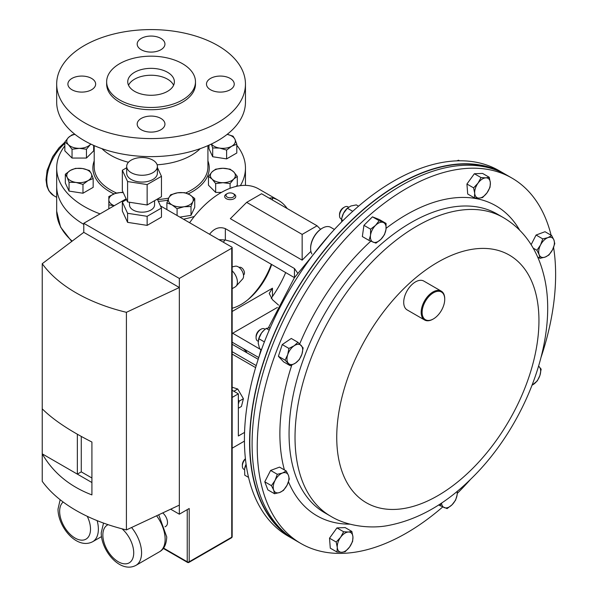 <?xml version="1.0" encoding="UTF-8"?>
<svg xmlns="http://www.w3.org/2000/svg" width="597" height="597" viewBox="0 0 597 597"><rect width="100%" height="100%" fill="white"/><g stroke="black" fill="none" stroke-linecap="round" stroke-linejoin="round"><path stroke-width="0.9" d="M131.183 160.138A15.35 8.865 0 0 0 126.691 166.406A15.35 8.865 0 0 0 136.161 174.593A15.35 8.865 0 0 0 152.892 172.675A15.35 8.865 0 0 0 157.392 166.406A15.35 8.865 0 0 0 147.914 158.22A15.35 8.865 0 0 0 131.183 160.138M126.691 166.406L126.691 173.205A15.35 8.865 0 0 0 136.161 181.398A15.35 8.865 0 0 0 152.892 179.473A15.35 8.865 0 0 0 157.392 173.205L157.392 166.406M129.504 202.249L129.504 204.943A12.53 7.239 0 0 0 137.243 211.629A12.53 7.239 0 0 0 150.899 210.062A12.53 7.239 0 0 0 154.571 204.943L154.571 200.689M165.003 526.808L165.735 526.39A8.522 4.918 -120 0 0 167.496 522.487A8.522 4.918 -120 0 0 162.712 512.92M126.139 198.831L83.781 223.285L83.781 232.352L42.23 263.71A156.571 90.401 -0 0 0 126.415 312.313L179.339 287.523L179.339 278.456L231.748 248.195A1.388 0.798 -0 0 0 232.158 247.628A1.388 0.798 -0 0 0 231.748 247.061L160.474 205.913M122.34 170.257L127.586 181.555L147.146 184.577L161.466 176.309L161.466 196.712L147.146 204.98L127.586 201.95L122.34 190.659L122.34 170.257L126.691 167.75M157.392 167.526L161.466 176.309M157.317 199.107L161.466 208.047L147.146 216.315L127.586 213.286L122.34 201.995L126.489 199.599M231.748 248.195L231.748 537.203L189.197 561.777L189.197 508.502L179.339 514.196L179.339 287.523L83.781 232.352M179.339 514.196L170.667 509.189M91.916 482.533L42.23 453.847C53.148 472.749 69.707 486.436 91.916 494.906L91.916 442.026C69.707 430.788 53.148 419.728 42.23 408.841L42.23 481.316A156.571 90.401 -0 0 0 126.415 529.92L126.415 312.313M42.23 263.71L42.23 408.841M179.339 505.129L126.415 529.92M179.339 278.456L83.781 223.285M127.586 213.286L127.586 222.353L147.146 225.382L161.466 217.114L161.466 208.047M127.586 222.353L122.34 211.062L122.34 201.995M77.349 434.235L77.349 474.122L81.274 471.861L91.916 478.003M81.274 436.429L81.274 471.861M147.146 216.315L147.146 225.382M147.146 184.577L147.146 204.98M127.586 181.555L127.586 201.95M505.51 174.391A210.987 121.818 120 0 0 504.264 173.652L499.114 170.675A210.987 121.818 120 0 0 319.022 247.27A210.987 121.818 120 0 0 249.509 481.182A210.987 121.818 120 0 0 288.127 536.121L293.276 539.091A210.987 121.818 120 0 0 294.537 539.807M504.264 173.652A210.987 121.818 120 0 0 324.171 250.247A210.987 121.818 120 0 0 254.665 484.16A210.987 121.818 120 0 0 293.276 539.091M442.69 506.972A210.987 121.818 -60 0 1 300.94 543.516A210.987 121.818 -60 0 1 262.329 488.585A210.987 121.818 -60 0 1 331.835 254.673A210.987 121.818 -60 0 1 511.927 178.07A210.987 121.818 -60 0 1 550.538 233.009A210.987 121.818 -60 0 1 551.121 235.248M300.94 543.516L295.791 540.546A210.987 121.818 -60 0 1 257.173 485.607A210.987 121.818 -60 0 1 326.686 251.695A210.987 121.818 -60 0 1 506.778 175.1L511.927 178.07M553.583 247.434A210.987 121.818 -60 0 1 541.151 357.036M470.54 479.346A210.987 121.818 -60 0 1 457.265 493.413M83.781 224.375A94.393 54.499 180 0 1 56.678 186.16A94.393 54.499 0 0 0 83.781 224.375M247.74 299.851A54.133 31.253 120 0 0 271.307 264.284M498.211 170.899A210.659 121.624 120 0 0 269.769 344.85A210.659 121.624 120 0 0 287.866 535.225M310.903 251.367L302.157 260.143L230.338 218.681L246.658 202.361L302.157 234.405L317.074 225.793L261.576 193.749L246.658 202.361M306.746 219.823L308.955 221.099M287.172 208.525A74.953 43.275 120 0 0 278.53 200.398A74.953 43.275 120 0 0 272.456 197.883L269.24 198.085M278.53 200.398L258.583 188.883A74.953 43.275 120 0 0 189.622 222.741M297.567 272.986L294.448 268.516L225.345 228.621C219.435 226.42 214.204 228.263 209.644 234.151A74.953 43.275 120 0 0 209.569 234.255M232.158 342.208L258.762 357.566M271.225 298.44L272.456 296.478A74.953 43.275 120 0 0 285.672 272.575M243.367 348.678L246.658 351.969M302.157 260.143L302.157 234.405M320.574 229.293L317.074 225.793M223.3 242.181A47.969 27.693 -60 0 1 225.121 239.927M271.672 264.493A47.969 27.693 -60 0 1 232.158 308.246M294.448 268.516L294.448 277.635L232.569 241.919L225.345 239.987L218.905 239.643M278.56 305.119L272.456 299.709L269.21 293.455L272.456 288.209L232.158 311.477M232.158 332.947L260.934 349.693M232.569 333.313L277.411 307.425M200.211 148.653A56.857 32.828 180 0 1 157.13 164.787M128.467 162.265A56.857 32.828 180 0 1 110.863 155.354A56.857 32.828 180 0 1 101.915 148.653M236.8 145.235A94.393 54.499 180 0 1 245.457 168.026A94.393 54.499 180 0 1 240.375 185.66M194.309 216.465A94.393 54.499 180 0 1 183.495 219.203M100.065 213.883A94.393 54.499 180 0 1 84.319 206.562A94.393 54.499 180 0 1 56.678 168.026A94.393 54.499 180 0 1 64.834 145.862M232.158 448.198L244.434 441.108M244.554 432.407L238.352 435.982L238.352 393.841L232.158 390.266M238.352 393.841L232.158 397.423M230.173 78.416A13.88 8.015 0 0 0 215.047 76.677A13.88 8.015 0 0 0 206.48 84.08A13.88 8.015 0 0 0 210.54 89.751A13.88 8.015 0 0 0 225.673 91.49A13.88 8.015 0 0 0 234.24 84.08A13.88 8.015 0 0 0 230.173 78.416M160.877 38.409A13.88 8.015 0 0 0 145.75 36.671A13.88 8.015 0 0 0 137.183 44.074A13.88 8.015 0 0 0 141.25 49.745A13.88 8.015 0 0 0 156.377 51.484A13.88 8.015 0 0 0 164.944 44.074A13.88 8.015 0 0 0 160.877 38.409M91.587 78.416A13.88 8.015 0 0 0 76.461 76.677A13.88 8.015 0 0 0 67.894 84.08A13.88 8.015 0 0 0 71.953 89.751A13.88 8.015 0 0 0 87.08 91.49A13.88 8.015 0 0 0 95.654 84.08A13.88 8.015 0 0 0 91.587 78.416M160.877 118.422A13.88 8.015 0 0 0 145.75 116.684A13.88 8.015 0 0 0 137.183 124.086A13.88 8.015 0 0 0 141.25 129.758A13.88 8.015 0 0 0 156.377 131.497A13.88 8.015 0 0 0 164.944 124.086A13.88 8.015 0 0 0 160.877 118.422M128.519 85.259A23.32 13.462 180 0 1 144.996 75.707A23.32 13.462 180 0 1 167.556 79.185A23.32 13.462 180 0 1 173.608 85.259M134.571 91.334A23.32 13.462 180 0 1 127.743 81.819A23.32 13.462 180 0 1 142.138 69.379A23.32 13.462 180 0 1 167.556 72.297A23.32 13.462 180 0 1 174.384 81.819A23.32 13.462 180 0 1 159.989 94.251A23.32 13.462 180 0 1 134.571 91.334M106.647 81.819L106.647 84.08A44.417 25.649 0 0 0 119.654 102.214A44.417 25.649 0 0 0 168.063 107.773A44.417 25.649 0 0 0 195.48 84.08L195.48 81.819A44.417 25.649 0 0 0 182.473 63.685A44.417 25.649 0 0 0 134.064 58.125A44.417 25.649 0 0 0 106.647 81.819A44.417 25.649 0 0 0 119.654 99.953A44.417 25.649 0 0 0 168.063 105.512A44.417 25.649 0 0 0 195.48 81.819M56.678 84.08L56.678 102.124A94.393 54.499 0 0 0 84.319 140.661A94.393 54.499 0 0 0 187.189 152.474A94.393 54.499 0 0 0 245.457 102.124L245.457 84.08A94.393 54.499 0 0 0 217.808 45.551A94.393 54.499 0 0 0 114.945 33.738A94.393 54.499 0 0 0 56.678 84.08A94.393 54.499 0 0 0 84.319 122.616A94.393 54.499 0 0 0 187.189 134.429A94.393 54.499 0 0 0 245.457 84.08M108.833 208.816L108.833 204.838L114.184 205.734M123.213 192.54L121.318 192.353L115.079 193.525L108.833 196.517L108.833 204.838M114.236 205.704A12.485 7.209 0 0 1 108.833 199.771A12.485 7.209 180 0 1 115.079 193.525A12.485 7.209 180 0 1 123.266 192.652M237.293 176.391L233.688 171.876L230.084 169.182L222.882 168.272L215.674 169.182L212.069 171.876L208.465 176.391L212.069 179.085L215.674 183.592L222.882 182.689L230.084 183.592L233.688 179.085L237.293 176.391L237.293 185.197L236.039 186.451M230.084 188.294L230.084 183.592M221.435 192.406L215.674 192.406L215.674 183.592M215.674 192.406L208.465 185.197L208.465 176.391M212.069 171.876A12.485 7.209 180 0 1 222.882 168.272A12.485 7.209 180 0 1 233.688 171.876A12.485 7.209 180 0 1 233.688 179.085A12.485 7.209 0 0 1 222.882 182.689A12.485 7.209 180 0 1 212.069 179.085A12.485 7.209 180 0 1 212.069 171.876M93.662 145.384L93.662 150.854L86.453 158.056L72.043 158.056L64.834 150.854L64.834 142.041L68.439 144.735L72.043 149.25L79.252 148.34L86.453 149.25L90.774 144.056M72.043 158.056L72.043 149.25M74.856 134.28L72.043 134.832L68.439 137.526L64.834 142.041M86.453 158.056L86.453 149.25M90.684 144.011A12.485 7.209 180 0 1 90.057 144.735A12.485 7.209 180 0 1 79.252 148.34A12.485 7.209 180 0 1 68.439 144.735A12.485 7.209 180 0 1 68.439 137.526A12.485 7.209 0 0 1 74.961 134.362M69.058 182.272L76.02 182.443L82.976 184.428L88.072 180.578L93.169 178.54L91.304 173.615L89.438 170.503L82.483 168.518L75.52 168.354L70.424 170.384L65.327 174.234L67.192 177.346L69.058 182.272L69.058 191.085L65.327 183.048L65.327 174.234M93.169 178.54L93.169 187.354L82.976 193.234L69.058 191.085M82.976 193.234L82.976 184.428M91.304 173.615A12.485 7.209 180 0 1 88.072 180.578A12.485 7.209 180 0 1 76.02 182.443A12.485 7.209 180 0 1 67.192 177.346A12.485 7.209 0 0 1 70.424 170.384A12.485 7.209 180 0 1 82.483 168.518A12.485 7.209 180 0 1 91.304 173.615M233.069 136.161L227.173 134.355A12.485 7.209 180 0 1 234.934 139.265L233.069 136.161M236.8 144.198L234.934 139.265A12.485 7.209 0 0 1 231.703 146.228L236.8 144.198L236.8 153.004L226.614 158.892L226.614 150.078L231.703 146.228A12.485 7.209 180 0 1 219.651 148.093L226.614 150.078M226.614 158.892L212.689 156.735L212.689 147.922L219.651 148.093A12.485 7.209 180 0 1 211.442 144.011M212.689 156.735L208.957 148.698L208.957 145.168M211.301 144.086L212.689 147.922M191.003 206.562L192.868 201.629L194.734 198.525L189.637 194.674L184.54 192.637L177.578 192.809L170.623 194.794L168.757 197.905L166.891 202.831L171.988 204.861L177.085 208.719L184.04 206.726L191.003 206.562L191.003 215.368L179.854 217.099M194.734 198.525L194.734 207.331L191.003 215.368M177.085 215.495L177.085 208.719M166.891 209.614L166.891 202.831M177.578 192.809A12.485 7.209 180 0 1 189.637 194.674A12.485 7.209 180 0 1 192.868 201.629A12.485 7.209 180 0 1 184.04 206.726A12.485 7.209 0 0 1 171.988 204.861A12.485 7.209 180 0 1 168.757 197.905A12.485 7.209 180 0 1 177.578 192.809M310.619 248.277A15.992 9.231 -60 0 1 310.612 248.009A15.992 9.231 -60 0 1 321.917 228.42A15.992 9.231 -60 0 1 322.156 228.293M334.41 229.457L330.723 227.323A16.656 9.619 120 0 0 322.395 228.151A16.656 9.619 120 0 0 310.612 248.553A16.656 9.619 120 0 0 311.492 253.195A16.656 9.619 120 0 0 311.903 253.994M239.158 267.478L239.233 267.434A4.328 2.5 60 0 1 241.397 267.65A4.328 2.5 60 0 1 244.225 271.463A4.328 2.5 60 0 1 243.561 274.933L243.486 274.978M232.158 288.664L235.225 286.888A10.515 6.074 -120 0 0 236.091 286.187L242.628 278.993A7.507 4.336 -120 0 0 242.957 272.859A7.507 4.336 -120 0 0 238.255 266.866A7.507 4.336 -120 0 0 235.248 266.21L232.158 266.881M236.091 286.187A10.515 6.074 -120 0 0 232.158 270.844M348.581 207.181L347.894 206.786A6.94 4.007 120 0 0 347.581 206.637A6.94 4.007 120 0 0 344.424 207.129L343.387 207.726A5.47 3.157 120 0 0 339.514 214.427L339.514 215.629A6.94 4.007 120 0 0 340.954 218.808L341.603 219.181M344.424 207.129A6.94 4.007 120 0 0 339.514 215.629M370.61 229.181L370.521 235.203L369.021 240.412L375.961 243.143L380.923 239.307L384.483 234.658L385.983 229.449L386.072 223.435L379.132 220.696L375.573 225.345L370.61 229.181L363.931 225.33L372.453 216.838L379.132 220.696M369.021 240.412L362.342 236.554L363.931 225.33M372.453 216.838L379.393 219.577L386.072 223.435M380.923 239.307A11.104 6.41 -60 0 1 373.192 242.181A11.104 6.41 -60 0 1 370.521 235.203A11.104 6.41 -60 0 1 375.573 225.345A11.104 6.41 120 0 1 383.304 222.472A11.104 6.41 -60 0 1 385.983 229.449A11.104 6.41 -60 0 1 380.923 239.307M245.412 458.727A5.47 3.157 120 0 0 243.263 461.459A5.47 3.157 120 0 0 242.352 464.862L242.352 466.063A6.94 4.007 120 0 0 243.785 469.235L244.509 469.652M245.442 459.011A6.94 4.007 120 0 0 243.501 461.75A6.94 4.007 120 0 0 242.352 466.063M274.545 493.734L279.709 492.48L283.471 490.413L287.09 485.13L289.306 479.033L288.463 475.406L286.224 470.973L282.456 473.033L277.292 474.294L275.075 480.384L271.456 485.674L273.702 490.107L274.545 493.734L267.866 489.876L264.777 481.816L271.456 485.674M264.777 481.816L270.613 470.436L277.292 474.294M270.613 470.436L279.538 467.115L286.224 470.973M288.463 475.406A11.104 6.41 -60 0 1 287.09 485.13A11.104 6.41 -60 0 1 279.709 492.48A11.104 6.41 -60 0 1 273.702 490.107A11.104 6.41 120 0 1 275.075 480.384A11.104 6.41 -60 0 1 282.456 473.033A11.104 6.41 -60 0 1 288.463 475.406M438.616 504.98L447.093 508.607L452.056 504.771L455.615 500.122L457.108 494.913L457.324 491.249M441.064 503.383L440.153 505.875M457.063 491.465A11.104 6.41 -60 0 1 457.108 494.913A11.104 6.41 -60 0 1 452.056 504.771A11.104 6.41 120 0 1 444.325 507.644A11.104 6.41 -60 0 1 441.556 503.055M551.68 235.576L547.919 237.636L542.755 238.897L540.539 244.986L536.919 250.277L539.166 254.71L540.009 258.337L545.173 257.076L548.934 255.016L552.553 249.725L554.77 243.636L553.926 240.009L551.68 235.576L545.001 231.718L536.076 235.039L542.755 238.897M537.643 256.971L540.009 258.337M533.188 248.121L536.919 250.277M531.129 244.68L536.076 235.039M539.166 254.71A11.104 6.41 -60 0 1 540.539 244.986A11.104 6.41 -60 0 1 547.919 237.636A11.104 6.41 -60 0 1 553.926 240.009A11.104 6.41 120 0 1 552.553 249.725A11.104 6.41 -60 0 1 545.173 257.076A11.104 6.41 -60 0 1 539.166 254.71M481.04 177.585L478.025 183.137L473.608 187.876L474.697 193.271L474.384 197.853L479.19 198.107L482.6 197.555L487.018 192.816L490.033 187.271L490.346 182.682L489.256 177.287L485.854 177.839L481.04 177.585L474.361 173.734L482.577 173.428L489.256 177.287M474.384 197.853L467.705 194.003L466.929 184.018L474.361 173.734M466.929 184.018L473.608 187.876M479.19 198.107A11.104 6.41 -60 0 1 474.697 193.271A11.104 6.41 -60 0 1 478.025 183.137A11.104 6.41 -60 0 1 485.854 177.839A11.104 6.41 120 0 1 490.346 182.682A11.104 6.41 -60 0 1 487.018 192.816A11.104 6.41 -60 0 1 479.19 198.107M532.121 385.184L537.307 380.871L539.927 375.423L541.151 369.17L538.643 366.133M538.613 366.222A11.104 6.41 -60 0 1 539.255 366.782A11.104 6.41 -60 0 1 539.927 375.423A11.104 6.41 120 0 1 533.494 384.334A11.104 6.41 -60 0 1 532.151 385.11M345.185 551.718L349.603 546.979L352.618 541.434L352.931 536.845L351.842 531.449L348.439 532.009L343.633 531.755L340.611 537.3L336.193 542.039L337.283 547.434L336.969 552.016L341.782 552.27L345.185 551.718M336.193 542.039L329.514 538.181L330.29 548.165L336.969 552.016M329.514 538.181L336.947 527.897L343.633 531.755M336.947 527.897L345.163 527.591L351.842 531.449M348.439 532.009A11.104 6.41 -60 0 1 352.931 536.845A11.104 6.41 -60 0 1 349.603 546.979A11.104 6.41 -60 0 1 341.782 552.27A11.104 6.41 120 0 1 337.283 547.434A11.104 6.41 -60 0 1 340.611 537.3A11.104 6.41 -60 0 1 348.439 532.009M265.12 329.268L264.456 328.887A6.94 4.007 120 0 0 260.986 329.231L259.949 329.828A5.47 3.157 120 0 0 259.613 330.037A5.47 3.157 120 0 0 256.076 336.536L256.076 337.73A6.94 4.007 120 0 0 257.516 340.909L258.217 341.312M260.986 329.231A6.94 4.007 120 0 0 260.568 329.492A6.94 4.007 120 0 0 256.076 337.73M285.075 360.133L290.269 365.722L295.485 363.073L299.298 359.61L301.925 354.163L303.142 347.909L297.955 342.32L294.142 345.782L288.918 348.432L287.702 354.693L285.075 360.133L278.396 356.282L282.239 344.581L288.918 348.432M290.269 365.722L283.59 361.864L278.396 356.282M282.239 344.581L291.276 338.462L297.955 342.32M301.925 354.163A11.104 6.41 -60 0 1 295.485 363.073A11.104 6.41 -60 0 1 288.373 363.334A11.104 6.41 -60 0 1 287.702 354.693A11.104 6.41 120 0 1 294.142 345.782A11.104 6.41 -60 0 1 301.254 345.521A11.104 6.41 -60 0 1 301.925 354.163M444.713 298.634A15.992 9.231 120 0 0 432.818 293.164A15.992 9.231 120 0 0 422.131 313.074A15.992 9.231 120 0 0 433.422 318.91A15.992 9.231 120 0 0 444.728 299.321A15.992 9.231 120 0 0 444.713 298.634M433.191 319.044A16.656 9.619 -60 0 1 432.952 319.179A16.656 9.619 -60 0 1 424.624 320.007A16.656 9.619 -60 0 1 421.191 313.097A16.656 9.619 -60 0 1 428.153 295.925A16.656 9.619 -60 0 1 441.28 291.157A16.656 9.619 -60 0 1 444.713 298.06A16.656 9.619 -60 0 1 444.728 298.784A16.656 9.619 -60 0 1 444.728 299.06M424.624 320.007L407.161 309.925A16.656 9.619 -60 0 1 403.729 303.015A16.656 9.619 -60 0 1 410.691 285.844A16.656 9.619 -60 0 1 423.818 281.075L441.28 291.157M232.158 387.237L237.733 389.013L243.412 398.721L241.427 406.475L238.352 408.251M238.352 404.259L239.143 401.191L238.352 399.848M233.86 391.244L237.733 389.013M239.143 401.191L243.412 398.721M244.755 468.063A11.104 6.41 -60 0 1 244.77 467.996A11.104 6.41 -60 0 1 246.091 464.212M246.113 464.406L244.583 469.026L244.77 475.205L248.553 477.384M343.074 220.494L341.536 219.599L341.932 217.562A11.104 6.41 -60 0 1 343.469 213.345A11.104 6.41 -60 0 1 347.305 208.256L350.857 205.995L356.297 204.898L358.551 206.196M352.737 211.323L347.372 208.219L343.469 213.345L341.82 218.084M341.536 219.599L341.715 221.853M459.556 160.794L458.578 160.227L456.765 160.862M258.449 339.88A11.104 6.41 -60 0 1 258.494 339.663A11.104 6.41 -60 0 1 261.546 332.977A11.104 6.41 -60 0 1 263.867 330.357A11.104 6.41 -60 0 1 263.978 330.26M270.284 327.678L266.247 328.402L264.105 330.141L261.546 332.977L258.807 338.686L264.396 341.909M269.217 330.119L266.247 328.402M261.464 349.752L259.591 348.67L258.217 343.111L258.807 338.686M227.218 193.622L226.285 194.159A5.552 3.209 0 0 0 225.002 195.316A5.552 3.209 0 0 0 224.666 196.428A5.552 3.209 0 0 0 229.241 199.585A5.552 3.209 0 0 0 235.427 197.532A5.552 3.209 0 0 0 235.77 196.428A5.552 3.209 0 0 0 234.143 194.159L233.218 193.622A4.239 2.448 0 0 0 227.218 193.622A4.239 2.448 0 0 0 226.233 194.51A4.239 2.448 0 0 0 228.748 197.652A4.239 2.448 0 0 0 234.196 196.204A4.239 2.448 0 0 0 233.218 193.622M131.571 527.509A27.38 15.806 60 0 1 141.571 552.852A27.38 15.806 60 0 1 135.9 565.389L159.459 551.785A27.38 15.806 -120 0 0 165.13 539.255A27.38 15.806 -120 0 0 156.593 515.786M108.102 524.673A21.828 12.604 -120 0 0 102.856 535.031A21.828 12.604 -120 0 0 118.288 561.762A21.828 12.604 -120 0 0 133.721 552.852A21.828 12.604 -120 0 0 122.034 528.823M97.147 520.644A27.38 15.806 60 0 1 98.371 529.158A27.38 15.806 60 0 1 92.699 541.695L101.49 536.613M63.178 502.032A21.828 12.604 -120 0 0 59.648 511.338A21.828 12.604 -120 0 0 75.08 538.069A21.828 12.604 -120 0 0 90.513 529.158A21.828 12.604 -120 0 0 87.252 516.308M163.541 548.091L187.234 561.777L187.234 509.637M189.197 561.777A1.388 0.798 180 0 1 187.234 561.777A1.388 0.798 -60 0 0 187.518 562.411A1.388 1.388 0 0 0 188.906 562.411A1.388 0.798 60 0 0 189.197 561.777M231.464 537.837A1.388 1.388 0 0 0 232.158 536.636A1.388 0.798 -0 0 1 231.748 537.203A1.388 0.798 60 0 1 231.464 537.837L188.906 562.411M324.783 512.816A172.481 99.58 -60 0 1 293.217 467.906A172.481 99.58 -60 0 1 350.036 276.687A172.481 99.58 -60 0 1 497.256 214.069L503.226 217.517A172.481 99.58 -60 0 0 356.006 280.135A172.481 99.58 -60 0 0 299.179 471.354A172.481 99.58 -60 0 0 330.745 516.263L324.783 512.816M350.029 524.166A178.966 103.326 -60 0 1 288.485 481.831M284.396 469.921A178.966 103.326 -60 0 1 284.202 469.19A178.966 103.326 -60 0 1 291.799 365.08M340.186 465.533A142.981 82.55 -60 0 1 411.676 281.269A142.981 82.55 -60 0 1 535.502 292.329A142.981 82.55 -60 0 1 464.011 476.593A142.981 82.55 -60 0 1 340.186 465.533M299.687 343.939A178.966 103.326 -60 0 1 370.782 241.181M386.11 228.3A178.966 103.326 -60 0 1 519.711 230.263M64.834 143.489A33.313 19.231 120 0 0 47.67 172.466A33.313 19.231 120 0 0 53.685 195.607L48.864 190.831L46.932 186.346L46.014 179.809L47.111 170.421L52.648 156.683L58.991 147.817L64.834 142.265M71.73 241.442L60.566 227.076L56.678 211.181A94.393 54.499 0 0 0 72.177 241.106M225.345 239.987L225.345 228.621M272.456 200.032L272.456 197.883M272.456 296.478L272.456 288.209M94.207 145.623L94.207 166.936A56.857 32.828 0 0 0 110.863 190.152A56.857 32.828 0 0 0 116.646 193.062M113.99 193.921A58.185 33.596 180 0 1 109.923 191.779A58.185 33.596 180 0 1 94.207 160.877M157.526 199.547A56.857 32.828 0 0 0 168.638 198.152M185.712 192.965A56.857 32.828 0 0 0 207.92 166.936L207.92 145.623M207.92 160.877A58.185 33.596 180 0 1 188.167 193.906M167.802 200.196A58.185 33.596 180 0 1 158.362 201.353M258.195 359.312L232.158 344.275M256.225 365.588L232.158 351.693M255.62 367.61L232.158 354.066M103.527 523.084L101.229 532.763C101.117 550.561 120.079 573.717 135.9 565.389M158.72 514.786L166.757 536.987C166.369 544.479 163.936 549.419 159.459 551.785M60.148 499.711L58.021 509.069C57.916 526.867 76.879 550.024 92.699 541.695M187.518 562.411L163.294 548.419M232.158 247.628L232.158 536.636M258.904 357.155L260.993 349.484M268.419 327.76L294.411 277.687L329.514 234.852M330.745 516.263C348.26 526.957 372.416 528.673 388.214 525.494C417.228 519.957 444.519 504.726 470.078 479.794C526.158 426.079 560.598 334.917 543.136 272.657C540.412 262.389 536.345 252.964 530.934 244.374C523.793 233.106 514.554 224.159 503.226 217.517M53.685 195.607L56.678 197.331M56.678 211.181L56.678 168.026M245.457 185.376L245.457 168.026M310.612 248.009L310.612 248.553M321.917 228.42L322.395 228.151M444.728 299.321L444.728 298.784M433.422 318.91L432.952 319.179M258.494 339.663L258.411 340.059"/></g></svg>
